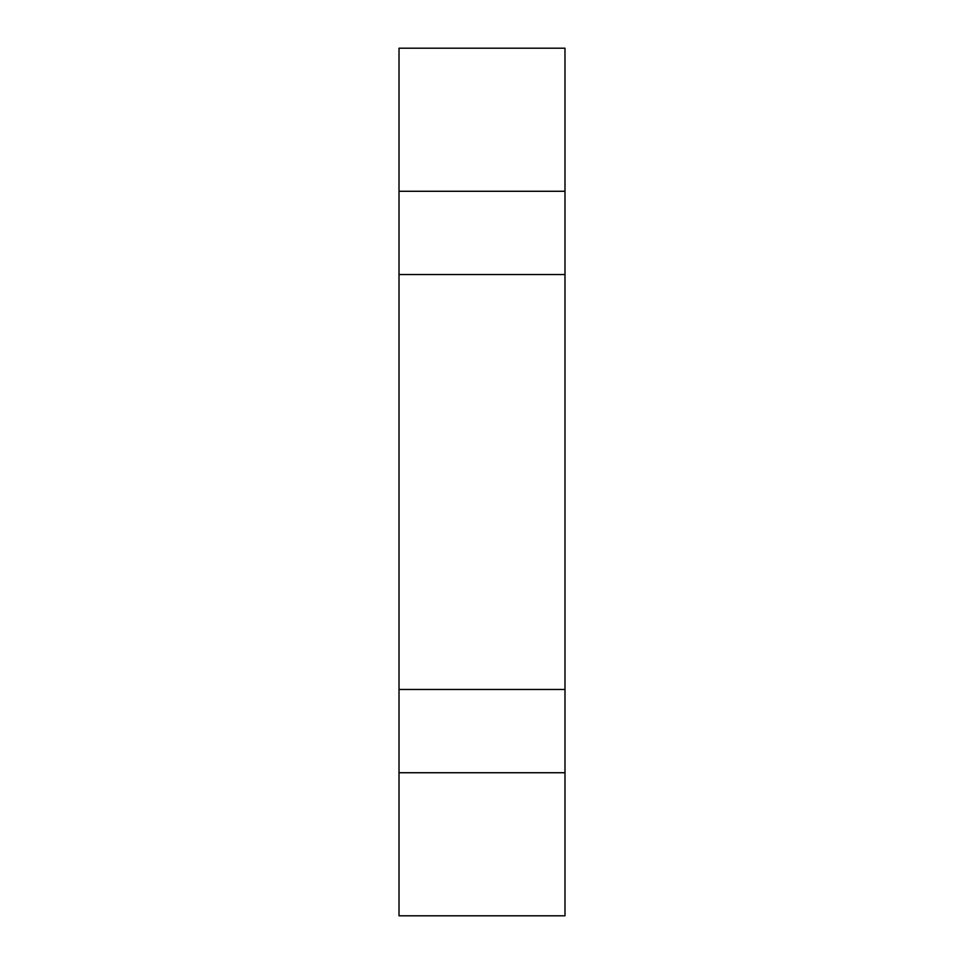 <?xml version="1.0" encoding="UTF-8"?>
<svg xmlns="http://www.w3.org/2000/svg" width="964" height="964" viewBox="0 0 964 964"><rect width="100%" height="100%" fill="white"/><g stroke="black" fill="none" stroke-linecap="round" stroke-linejoin="round"><path stroke-width="1.45" d="M564.988 274.535L399.012 274.535L399.012 191.27L564.988 191.27L564.988 772.73L399.012 772.73L399.012 689.465L564.988 689.465M564.988 191.27L564.988 48.2L399.012 48.2L399.012 191.27M399.012 772.73L399.012 915.8L564.988 915.8L564.988 772.73M399.012 689.465L399.012 274.535"/></g></svg>
